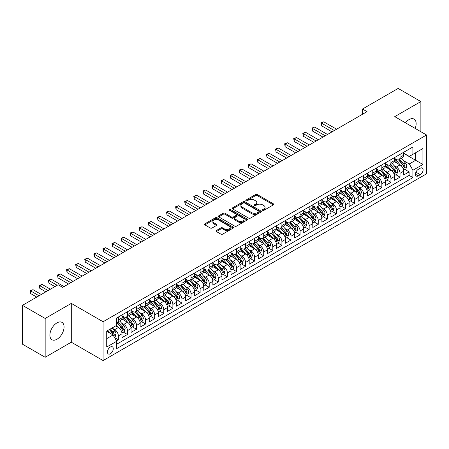 <?xml version="1.0" encoding="UTF-8"?>
<svg xmlns="http://www.w3.org/2000/svg" width="449" height="449" viewBox="0 0 449 449"><rect width="100%" height="100%" fill="white"/><g stroke="black" fill="none" stroke-linecap="round" stroke-linejoin="round"><path stroke-width="0.67" d="M262.665 210.34A0.881 0.511 0 0 0 263.911 210.34L273.39 204.867A1.263 0.73 0 0 0 273.755 204.351A1.263 0.73 0 0 0 273.39 203.84L257.333 194.569A1.263 0.73 0 0 0 255.554 194.569L246.074 200.041A0.881 0.511 0 0 0 245.816 200.4A0.881 0.511 0 0 0 246.074 200.759A0.881 0.511 0 0 0 247.326 200.759L248.55 200.052A4.035 2.329 0 0 1 254.257 200.052L255.599 200.826A4.035 2.329 0 0 1 256.777 202.471A4.035 2.329 0 0 1 255.599 204.121L254.37 204.828A0.881 0.511 0 0 0 254.112 205.187A0.881 0.511 0 0 0 254.37 205.552A0.881 0.511 0 0 0 255.616 205.552L256.845 204.839A4.035 2.329 0 0 1 262.553 204.839L263.889 205.614A4.035 2.329 0 0 1 265.073 207.264A4.035 2.329 0 0 1 263.889 208.908L262.665 209.616A0.881 0.511 0 0 0 262.407 209.98A0.881 0.511 0 0 0 262.665 210.34L262.665 209.616M56.978 339.236A10.024 5.786 120 0 0 63.522 330.408A10.024 5.786 120 0 0 61.99 322.376A10.024 5.786 120 0 0 56.978 322.87A10.024 5.786 120 0 0 50.428 331.704A10.024 5.786 120 0 0 51.966 339.736A10.024 5.786 120 0 0 56.978 339.236M415.162 128.42A10.024 5.786 120 0 0 414.073 119.103A10.024 5.786 120 0 0 409.061 119.597A10.024 5.786 120 0 0 405.458 122.813M110.359 353.745A4.114 2.374 120 0 0 113.041 350.119A4.114 2.374 120 0 0 112.413 346.824A4.114 2.374 120 0 0 110.359 347.026A4.114 2.374 120 0 0 107.67 350.652A4.114 2.374 120 0 0 108.299 353.947A4.114 2.374 120 0 0 110.359 353.745M216.401 230.511A1.263 0.73 0 0 0 216.031 231.027A1.263 0.73 0 0 0 216.401 231.538L220.902 234.142A1.263 0.73 0 0 0 222.687 234.142L233.211 228.064A1.263 0.73 0 0 0 233.581 227.548A1.263 0.73 0 0 0 233.211 227.037L217.159 217.765A1.263 0.73 0 0 0 215.374 217.765L204.851 223.843A1.263 0.73 0 0 0 204.48 224.354A1.263 0.73 0 0 0 204.851 224.87L210.289 228.013A1.263 0.73 0 0 0 212.074 228.013L216.575 225.415A1.263 0.73 0 0 0 216.946 224.898A1.263 0.73 0 0 0 216.575 224.382L213.881 222.827A3.373 1.948 0 0 1 212.893 221.447A3.373 1.948 0 0 1 214.976 219.645A3.373 1.948 0 0 1 218.652 220.072L229.22 226.173A3.373 1.948 0 0 1 230.208 227.548A3.373 1.948 0 0 1 228.126 229.349A3.373 1.948 0 0 1 224.449 228.928L222.687 227.907A1.263 0.73 0 0 0 220.902 227.907L216.401 230.511L216.401 231.538M71.29 303.384L45.164 318.464L22.45 305.348L22.45 344.17L45.164 357.286L71.29 342.2L103.09 360.564L103.09 321.742L71.29 303.384L71.29 342.2M420.87 131.714L420.87 101.553L394.75 116.633L426.55 134.992L103.09 321.742M420.87 101.553L398.156 88.436L362.495 109.028L362.495 114.27M22.45 305.348L58.112 284.761L62.658 287.382L367.035 111.649L362.495 109.028M248.639 218.124A1.263 0.73 0 0 0 250.424 218.124L260.948 212.051A1.263 0.73 0 0 0 261.318 211.535A1.263 0.73 0 0 0 260.948 211.019L244.896 201.753A1.263 0.73 0 0 0 243.111 201.753L232.588 207.831A1.263 0.73 0 0 0 232.217 208.342A1.263 0.73 0 0 0 232.588 208.858L248.639 218.124M229.86 210.53A0.881 0.511 0 0 1 230.758 210.654L230.758 209.604L247.079 219.028A1.263 0.73 0 0 1 247.45 219.544A1.263 0.73 0 0 1 247.079 220.055L236.556 226.133A1.263 0.73 0 0 1 234.771 226.133L218.719 216.867L218.719 215.834A1.263 0.73 0 0 0 218.349 216.351A1.263 0.73 0 0 0 218.719 216.867M218.719 215.834L223.22 213.236A1.263 0.73 0 0 1 225.005 213.236L231.516 216.996A1.263 0.73 0 0 0 233.3 216.996L236.286 215.267A1.263 0.73 0 0 0 236.657 214.751A1.263 0.73 0 0 0 236.286 214.24L229.512 210.323A0.881 0.511 0 0 1 229.248 209.964A0.881 0.511 0 0 1 229.798 209.492A0.881 0.511 0 0 1 230.758 209.604M116.465 340.825L118.351 339.736L114.585 337.558M112.435 328.298L114.72 329.611A5.141 2.969 60 0 1 118.351 335.908L121.988 333.809L121.988 337.637L127.437 334.488L123.307 332.103M121.522 323.05L123.806 324.369A5.141 2.969 60 0 1 127.437 330.66L131.074 328.561L131.074 332.395L136.524 329.246L132.393 326.855M130.608 317.802L132.893 319.121A5.141 2.969 60 0 1 136.524 325.413L140.161 323.319L140.161 327.147L145.611 323.998L141.474 321.613M139.695 312.56L141.974 313.873A5.141 2.969 60 0 1 145.611 320.171L149.248 318.072L149.248 321.899L154.697 318.751L150.561 316.365M148.782 307.312L151.06 308.631A5.141 2.969 60 0 1 154.697 314.923L158.329 312.824L158.329 316.657L163.784 313.509L159.648 311.123M157.868 302.065L160.147 303.384A5.141 2.969 60 0 1 163.784 309.675L167.415 307.582L167.415 311.41L172.871 308.261L168.734 305.876M166.955 296.823L169.234 298.136A5.141 2.969 60 0 1 172.871 304.433L176.502 302.334L176.502 306.162L181.957 303.013L177.821 300.628M176.042 291.575L178.32 292.894A5.141 2.969 60 0 1 181.957 299.186L185.589 297.086L185.589 300.92L191.038 297.771L186.907 295.386M185.123 286.327L187.407 287.646A5.141 2.969 60 0 1 191.038 293.943L194.675 291.844L194.675 295.672L200.125 292.524L195.994 290.138M194.209 281.085L196.494 282.399A5.141 2.969 60 0 1 200.125 288.696L203.762 286.597L203.762 290.424L209.212 287.281L205.081 284.891M203.296 275.838L205.58 277.156A5.141 2.969 60 0 1 209.212 283.448L212.848 281.349L212.848 285.182L218.298 282.034L214.167 279.648M212.383 270.59L214.667 271.909A5.141 2.969 60 0 1 218.298 278.206L221.935 276.107L221.935 279.935L227.385 276.786L223.248 274.401M221.469 265.348L223.748 266.661A5.141 2.969 60 0 1 227.385 272.958L231.022 270.859L231.022 274.687L236.471 271.544L232.335 269.153M230.556 260.1L232.835 261.419A5.141 2.969 60 0 1 236.471 267.711L240.103 265.612L240.103 269.445L245.558 266.296L241.422 263.911M239.643 254.852L241.921 256.171A5.141 2.969 60 0 1 245.558 262.469L249.189 260.369L249.189 264.197L254.645 261.049L250.508 258.663M248.729 249.61L251.008 250.924A5.141 2.969 60 0 1 254.645 257.221L258.276 255.122L258.276 258.95L263.731 255.807L259.595 253.416M257.816 244.363L260.094 245.682A5.141 2.969 60 0 1 263.731 251.973L267.363 249.874L267.363 253.707L272.812 250.559L268.682 248.174M266.897 239.115L269.181 240.434A5.141 2.969 60 0 1 272.812 246.731L276.449 244.632L276.449 248.46L281.899 245.311L277.768 242.926M275.983 233.873L278.268 235.186A5.141 2.969 60 0 1 281.899 241.483L285.536 239.384L285.536 243.212L290.986 240.069L286.855 237.678M285.07 228.625L287.354 229.944A5.141 2.969 60 0 1 290.986 236.236L294.623 234.137L294.623 237.97L300.072 234.821L295.936 232.436M294.157 223.377L296.441 224.696A5.141 2.969 60 0 1 300.072 230.994L303.709 228.895L303.709 232.722L309.159 229.574L305.023 227.188M303.243 218.135L305.522 219.449A5.141 2.969 60 0 1 309.159 225.746L312.796 223.647L312.796 227.475L318.246 224.332L314.109 221.941M312.33 212.888L314.609 214.207A5.141 2.969 60 0 1 318.246 220.498L321.877 218.399L321.877 222.233L327.332 219.084L323.196 216.699M321.417 207.64L323.695 208.959A5.141 2.969 60 0 1 327.332 215.256L330.964 213.157L330.964 216.985L336.419 213.836L332.282 211.451M330.503 202.398L332.782 203.711A5.141 2.969 60 0 1 336.419 210.009L340.05 207.909L340.05 211.737L345.506 208.594L341.369 206.203M339.59 197.15L341.869 198.469A5.141 2.969 60 0 1 345.506 204.761L349.137 202.667L349.137 206.495L354.587 203.346L350.456 200.961M348.671 191.903L350.955 193.222A5.141 2.969 60 0 1 354.587 199.519L358.223 197.42L358.223 201.247L363.673 198.099L359.542 195.713M357.758 186.661L360.042 187.974A5.141 2.969 60 0 1 363.673 194.271L367.31 192.172L367.31 196.005L372.76 192.857L368.629 190.466M366.844 181.413L369.129 182.732A5.141 2.969 60 0 1 372.76 189.023L376.397 186.93L376.397 190.758L381.846 187.609L377.71 185.224M375.931 176.165L378.215 177.484A5.141 2.969 60 0 1 381.846 183.781L385.483 181.682L385.483 185.51L390.933 182.361L386.797 179.976M385.018 170.923L387.296 172.242A5.141 2.969 60 0 1 390.933 178.534L394.57 176.435L394.57 180.268L400.02 177.119L400.02 173.286A5.141 2.969 -120 0 0 396.383 166.994L394.104 165.675M395.883 174.728L400.02 177.119M121.988 333.809A5.141 2.969 -120 0 0 118.351 327.512L115.629 325.94M131.074 328.561A5.141 2.969 -120 0 0 127.437 322.27L121.819 319.026M140.161 323.319A5.141 2.969 -120 0 0 136.524 317.022L130.906 313.778M149.248 318.072A5.141 2.969 -120 0 0 145.611 311.774L139.993 308.53M158.329 312.824A5.141 2.969 -120 0 0 154.697 306.532L149.079 303.288M167.415 307.582A5.141 2.969 -120 0 0 163.784 301.285L158.166 298.041M176.502 302.334A5.141 2.969 -120 0 0 172.871 296.037L167.252 292.793M185.589 297.086A5.141 2.969 -120 0 0 181.957 290.795L176.334 287.551M194.675 291.844A5.141 2.969 -120 0 0 191.038 285.547L185.42 282.303M203.762 286.597A5.141 2.969 -120 0 0 200.125 280.299L194.507 277.055M212.848 281.349A5.141 2.969 -120 0 0 209.212 275.057L203.593 271.813M221.935 276.107A5.141 2.969 -120 0 0 218.298 269.81L212.68 266.566M231.022 270.859A5.141 2.969 -120 0 0 227.385 264.562L221.767 261.318M240.103 265.612A5.141 2.969 -120 0 0 236.471 259.32L230.853 256.076M249.189 260.369A5.141 2.969 -120 0 0 245.558 254.072L239.94 250.828M258.276 255.122A5.141 2.969 -120 0 0 254.645 248.825L249.021 245.581M267.363 249.874A5.141 2.969 -120 0 0 263.731 243.583L258.108 240.338M276.449 244.632A5.141 2.969 -120 0 0 272.812 238.335L267.194 235.091M285.536 239.384A5.141 2.969 -120 0 0 281.899 233.093L276.281 229.843M294.623 234.137A5.141 2.969 -120 0 0 290.986 227.845L285.368 224.601M303.709 228.895A5.141 2.969 -120 0 0 300.072 222.597L294.454 219.353M312.796 223.647A5.141 2.969 -120 0 0 309.159 217.355L303.541 214.111M321.877 218.399A5.141 2.969 -120 0 0 318.246 212.108L312.627 208.864M330.964 213.157A5.141 2.969 -120 0 0 327.332 206.86L321.714 203.616M340.05 207.909A5.141 2.969 -120 0 0 336.419 201.618L330.795 198.374M349.137 202.667A5.141 2.969 -120 0 0 345.506 196.37L339.882 193.126M358.223 197.42A5.141 2.969 -120 0 0 354.587 191.122L348.968 187.878M367.31 192.172A5.141 2.969 -120 0 0 363.673 185.88L358.055 182.636M376.397 186.93A5.141 2.969 -120 0 0 372.76 180.633L367.142 177.389M385.483 181.682A5.141 2.969 -120 0 0 381.846 175.385L376.228 172.141M394.57 176.435A5.141 2.969 -120 0 0 390.933 170.143L385.315 166.899M420.281 168.201L418.283 169.352A3.985 2.301 120 0 0 415.679 172.865A3.985 2.301 120 0 0 416.29 176.059A3.985 2.301 120 0 0 418.283 175.856L420.281 174.706A3.985 2.301 120 0 0 422.885 171.192A3.985 2.301 120 0 0 422.273 168.005A3.985 2.301 120 0 0 420.281 168.201M103.09 360.564L426.55 173.814L426.55 134.992M106.722 338.636L113.081 334.965L116.718 341.257L116.718 348.604L412.923 177.591L412.923 170.244L409.286 163.952L403.191 160.433M116.718 341.257L106.722 347.026L106.722 331.081L116.718 325.312L116.718 317.965L412.923 146.952L412.923 154.299L422.913 148.529L422.913 164.474L412.923 170.244M121.988 315.765L123.806 316.814A5.141 2.969 60 0 0 126.377 317.067L130.008 314.968A5.141 2.969 -120 0 0 131.074 312.616L131.074 309.675M131.074 310.517L132.893 311.567A5.141 2.969 60 0 0 135.458 311.819L139.095 309.72A5.141 2.969 -120 0 0 140.161 307.369L140.161 304.433M140.161 305.269L141.974 306.319A5.141 2.969 60 0 0 144.544 306.577L148.181 304.478A5.141 2.969 -120 0 0 149.248 302.126L149.248 299.186M149.248 300.027L151.06 301.077A5.141 2.969 60 0 0 153.631 301.33L157.268 299.23A5.141 2.969 -120 0 0 158.329 296.879L158.329 293.938M158.329 294.78L160.147 295.829A5.141 2.969 60 0 0 162.718 296.082L166.355 293.983A5.141 2.969 -120 0 0 167.415 291.631L167.415 288.696M167.415 289.532L169.234 290.582A5.141 2.969 60 0 0 171.804 290.84L175.441 288.741A5.141 2.969 -120 0 0 176.502 286.389L176.502 283.448M176.502 284.29L178.32 285.339A5.141 2.969 60 0 0 180.891 285.592L184.522 283.493A5.141 2.969 -120 0 0 185.589 281.141L185.589 278.206M185.589 279.042L187.407 280.092A5.141 2.969 60 0 0 189.978 280.344L193.609 278.245A5.141 2.969 -120 0 0 194.675 275.894L194.675 272.958M194.675 273.795L196.494 274.844A5.141 2.969 60 0 0 199.064 275.102L202.695 273.003A5.141 2.969 -120 0 0 203.762 270.652L203.762 267.711M203.762 268.553L205.58 269.602A5.141 2.969 60 0 0 208.151 269.855L211.782 267.756A5.141 2.969 -120 0 0 212.848 265.404L212.848 262.469M212.848 263.305L214.667 264.354A5.141 2.969 60 0 0 217.232 264.607L220.869 262.513A5.141 2.969 -120 0 0 221.935 260.156L221.935 257.221M221.935 258.057L223.748 259.107A5.141 2.969 60 0 0 226.318 259.365L229.955 257.266A5.141 2.969 -120 0 0 231.022 254.914L231.022 251.973M231.022 252.815L232.835 253.865A5.141 2.969 60 0 0 235.405 254.117L239.042 252.018A5.141 2.969 -120 0 0 240.103 249.666L240.103 246.731M240.103 247.567L241.921 248.617A5.141 2.969 60 0 0 244.492 248.869L248.129 246.776A5.141 2.969 -120 0 0 249.189 244.419L249.189 241.483M249.189 242.32L251.008 243.369A5.141 2.969 60 0 0 253.578 243.627L257.215 241.528A5.141 2.969 -120 0 0 258.276 239.177L258.276 236.236M258.276 237.078L260.094 238.127A5.141 2.969 60 0 0 262.665 238.38L266.296 236.281A5.141 2.969 -120 0 0 267.363 233.929L267.363 230.994M267.363 231.83L269.181 232.879A5.141 2.969 60 0 0 271.752 233.132L275.383 231.039A5.141 2.969 -120 0 0 276.449 228.681L276.449 225.746M276.449 226.588L278.268 227.632A5.141 2.969 60 0 0 280.838 227.89L284.47 225.791A5.141 2.969 -120 0 0 285.536 223.439L285.536 220.498M285.536 221.34L287.354 222.39A5.141 2.969 60 0 0 289.925 222.642L293.556 220.543A5.141 2.969 -120 0 0 294.623 218.192L294.623 215.256M294.623 216.092L296.441 217.142A5.141 2.969 60 0 0 299.006 217.395L302.643 215.301A5.141 2.969 -120 0 0 303.709 212.944L303.709 210.009M303.709 210.85L305.522 211.894A5.141 2.969 60 0 0 308.093 212.153L311.729 210.053A5.141 2.969 -120 0 0 312.796 207.702L312.796 204.761M312.796 205.603L314.609 206.652A5.141 2.969 60 0 0 317.179 206.905L320.816 204.806A5.141 2.969 -120 0 0 321.877 202.454L321.877 199.519M321.877 200.355L323.695 201.405A5.141 2.969 60 0 0 326.266 201.663L329.903 199.564A5.141 2.969 -120 0 0 330.964 197.206L330.964 194.271M330.964 195.113L332.782 196.162A5.141 2.969 60 0 0 335.352 196.415L338.989 194.316A5.141 2.969 -120 0 0 340.05 191.964L340.05 189.023M340.05 189.865L341.869 190.915A5.141 2.969 60 0 0 344.439 191.167L348.07 189.068A5.141 2.969 -120 0 0 349.137 186.717L349.137 183.781M349.137 184.618L350.955 185.667A5.141 2.969 60 0 0 353.526 185.925L357.157 183.826A5.141 2.969 -120 0 0 358.223 181.469L358.223 178.534M358.223 179.376L360.042 180.425A5.141 2.969 60 0 0 362.612 180.678L366.244 178.579A5.141 2.969 -120 0 0 367.31 176.227L367.31 173.286M367.31 174.128L369.129 175.177A5.141 2.969 60 0 0 371.699 175.43L375.33 173.331A5.141 2.969 -120 0 0 376.397 170.979L376.397 168.044M376.397 168.88L378.215 169.93A5.141 2.969 60 0 0 380.78 170.188L384.417 168.089A5.141 2.969 -120 0 0 385.483 165.732L385.483 162.796M385.483 163.638L387.296 164.688A5.141 2.969 60 0 0 389.867 164.94L393.504 162.841A5.141 2.969 -120 0 0 394.57 160.489L394.57 157.548M116.718 344.198L409.106 175.385L409.106 171.872L403.651 175.02L403.651 171.192A5.141 2.969 -120 0 0 400.02 164.895L394.402 161.651M394.57 158.39L396.383 159.44A5.141 2.969 -120 0 0 398.953 159.692A5.141 2.969 -120 0 0 400.02 157.341L400.02 154.405M398.953 159.692L402.59 157.593A5.141 2.969 -120 0 0 403.651 155.242L403.651 152.306M118.351 317.022L118.351 319.957A5.141 2.969 60 0 1 117.29 322.315A5.141 2.969 60 0 1 116.718 322.522M117.29 322.315L120.921 320.216A5.141 2.969 -120 0 0 121.988 317.864L121.988 314.923M127.437 311.774L127.437 314.715A5.141 2.969 60 0 1 126.377 317.067M136.524 306.532L136.524 309.468A5.141 2.969 60 0 1 135.458 311.819M145.611 301.285L145.611 304.22A5.141 2.969 60 0 1 144.544 306.577M154.697 296.037L154.697 298.978A5.141 2.969 60 0 1 153.631 301.33M163.784 290.795L163.784 293.73A5.141 2.969 60 0 1 162.718 296.082M172.871 285.547L172.871 288.483A5.141 2.969 60 0 1 171.804 290.84M181.957 280.299L181.957 283.24A5.141 2.969 60 0 1 180.891 285.592M191.038 275.057L191.038 277.993A5.141 2.969 60 0 1 189.978 280.344M200.125 269.81L200.125 272.745A5.141 2.969 60 0 1 199.064 275.102M209.212 264.562L209.212 267.503A5.141 2.969 60 0 1 208.151 269.855M218.298 259.32L218.298 262.255A5.141 2.969 60 0 1 217.232 264.607M227.385 254.072L227.385 257.013A5.141 2.969 60 0 1 226.318 259.365M236.471 248.825L236.471 251.766A5.141 2.969 60 0 1 235.405 254.117M245.558 243.583L245.558 246.518A5.141 2.969 60 0 1 244.492 248.869M254.645 238.335L254.645 241.276A5.141 2.969 60 0 1 253.578 243.627M263.731 233.087L263.731 236.028A5.141 2.969 60 0 1 262.665 238.38M272.812 227.845L272.812 230.78A5.141 2.969 60 0 1 271.752 233.132M281.899 222.597L281.899 225.538A5.141 2.969 60 0 1 280.838 227.89M290.986 217.35L290.986 220.291A5.141 2.969 60 0 1 289.925 222.642M300.072 212.108L300.072 215.043A5.141 2.969 60 0 1 299.006 217.395M309.159 206.86L309.159 209.801A5.141 2.969 60 0 1 308.093 212.153M318.246 201.618L318.246 204.553A5.141 2.969 60 0 1 317.179 206.905M327.332 196.37L327.332 199.305A5.141 2.969 60 0 1 326.266 201.663M336.419 191.122L336.419 194.063A5.141 2.969 60 0 1 335.352 196.415M345.506 185.88L345.506 188.816A5.141 2.969 60 0 1 344.439 191.167M354.587 180.633L354.587 183.568A5.141 2.969 60 0 1 353.526 185.925M363.673 175.385L363.673 178.326A5.141 2.969 60 0 1 362.612 180.678M372.76 170.143L372.76 173.078A5.141 2.969 60 0 1 371.699 175.43M381.846 164.895L381.846 167.831A5.141 2.969 60 0 1 380.78 170.188M390.933 159.648L390.933 162.589A5.141 2.969 60 0 1 389.867 164.94M390.933 178.534L390.933 182.361M381.846 183.781L381.846 187.609M372.76 189.023L372.76 192.857M363.673 194.271L363.673 198.099M354.587 199.519L354.587 203.346M345.506 204.761L345.506 208.594M336.419 210.009L336.419 213.836M327.332 215.256L327.332 219.084M318.246 220.498L318.246 224.332M309.159 225.746L309.159 229.574M300.072 230.994L300.072 234.821M290.986 236.236L290.986 240.069M281.899 241.483L281.899 245.311M272.812 246.731L272.812 250.559M263.731 251.973L263.731 255.807M254.645 257.221L254.645 261.049M245.558 262.469L245.558 266.296M236.471 267.711L236.471 271.544M227.385 272.958L227.385 276.786M218.298 278.206L218.298 282.034M209.212 283.448L209.212 287.281M200.125 288.696L200.125 292.524M191.038 293.943L191.038 297.771M181.957 299.186L181.957 303.013M172.871 304.433L172.871 308.261M163.784 309.675L163.784 313.509M154.697 314.923L154.697 318.751M145.611 320.171L145.611 323.998M136.524 325.413L136.524 329.246M127.437 330.66L127.437 334.488M118.351 335.908L118.351 339.736M113.081 334.965L106.722 331.289M409.286 163.952L415.645 160.276L415.645 152.727L422.913 148.529M403.651 153.356L422.913 164.474M403.651 153.143L409.286 156.398L412.923 154.299M45.164 318.464L45.164 357.286M404.97 169.486L409.106 171.872M409.106 175.385L412.923 177.591M263.019 210.463L263.889 209.958A4.035 2.329 0 0 0 265.073 208.314L265.073 207.264M256.777 202.471L256.777 203.52A4.035 2.329 0 0 1 255.599 205.171L254.723 205.676M273.374 204.879L257.333 195.618A1.263 0.73 0 0 0 255.554 195.618L246.428 200.888M260.931 212.063L244.896 202.802A1.263 0.73 0 0 0 243.111 202.802L232.604 208.869M258.719 211.894A0.881 0.511 0 0 0 258.978 211.535A0.881 0.511 0 0 0 258.719 211.176L244.626 203.038A0.881 0.511 0 0 0 243.38 203.038L242.084 203.784A4.035 2.329 0 0 0 240.9 205.434A4.035 2.329 0 0 0 242.084 207.079L251.715 212.641A4.035 2.329 0 0 0 257.423 212.641L258.719 211.894L258.719 212.944A0.881 0.511 0 0 0 258.978 212.585L258.978 211.535M240.9 205.434L240.9 206.484A4.035 2.329 0 0 0 242.084 208.128L242.084 207.079M258.719 212.944L257.423 213.69A4.035 2.329 0 0 1 251.715 213.69L242.084 208.128M218.736 216.873L223.22 214.285L223.22 213.236M236.657 214.751L236.657 215.801A1.263 0.73 0 0 1 236.286 216.317L233.3 218.04A1.263 0.73 0 0 1 231.516 218.04L225.005 214.285A1.263 0.73 0 0 0 223.22 214.285M230.758 210.654L247.062 220.066M238.273 220.891A3.373 1.948 0 0 0 241.949 221.318A3.373 1.948 0 0 0 244.032 219.516A3.373 1.948 0 0 0 243.044 218.141L239.323 215.991A1.263 0.73 0 0 0 237.538 215.991L234.546 217.714A1.263 0.73 0 0 0 234.182 218.231A1.263 0.73 0 0 0 234.546 218.742L238.273 220.891L238.273 221.941A3.373 1.948 0 0 0 241.949 222.367A3.373 1.948 0 0 0 244.032 220.566L244.032 219.516M234.182 218.231L234.182 219.28A1.263 0.73 0 0 0 234.546 219.791L234.546 218.742M238.273 221.941L234.546 219.791M230.208 227.548L230.208 228.597A3.373 1.948 0 0 1 228.126 230.399A3.373 1.948 0 0 1 224.449 229.978L222.687 228.956A1.263 0.73 0 0 0 220.902 228.956L216.418 231.549M212.893 221.447L212.893 222.496A3.373 1.948 0 0 0 213.881 223.871L213.881 222.827M216.558 225.42L213.881 223.871M233.211 227.037L233.211 228.064L217.159 218.815A1.263 0.73 0 0 0 215.374 218.815L204.867 224.882M403.578 170.289L405.924 168.936L406.833 166.31A3.407 1.964 -120 0 0 405.509 163.116L401.355 158.306M400.525 165.226L395.603 159.53A9.827 5.674 -120 0 0 394.57 158.446M397.825 163.627L395.069 160.439A8.161 4.709 -120 0 0 394.57 159.889M336.598 129.222L323.74 121.802L321.473 123.11L321.473 125.737L332.058 131.849M398.493 159.878L402.691 164.738A3.407 1.964 60 0 1 403.904 167.084C404.414 167.769 404.779 167.561 404.992 166.456A3.407 1.964 -120 0 0 403.78 164.109L399.627 159.305M398.74 159.799L403.253 165.024A1.734 0.999 60 0 1 403.685 165.703L404.992 166.456M403.904 167.084L404.151 167.488M321.473 125.737L320.973 122.824L334.325 130.536M320.973 122.824L323.74 121.802M394.491 175.537L396.837 174.178L397.747 171.557A3.407 1.964 -120 0 0 396.422 168.358L392.269 163.554M391.438 170.474L386.516 164.772A9.827 5.674 -120 0 0 385.483 163.694M388.739 168.875L385.983 165.687A8.161 4.709 -120 0 0 385.483 165.137M327.512 134.47L314.654 127.045L312.386 128.358L312.386 130.979L322.971 137.091M389.406 165.125L393.605 169.986A3.407 1.964 60 0 1 394.817 172.332C395.328 173.017 395.692 172.809 395.911 171.703A3.407 1.964 -120 0 0 394.693 169.357L390.546 164.553M389.653 165.047L394.166 170.266A1.734 0.999 60 0 1 394.604 170.946L395.911 171.703M394.817 172.332L395.064 172.736M312.386 130.979L311.887 128.072L325.239 135.783M311.887 128.072L314.654 127.045M385.405 180.784L387.751 179.426L388.66 176.805A3.407 1.964 -120 0 0 387.335 173.606L383.182 168.802M382.352 175.716L377.429 170.019A9.827 5.674 -120 0 0 376.397 168.936M379.652 174.117L376.896 170.929A8.161 4.709 -120 0 0 376.397 170.384M318.425 139.718L305.573 132.292L303.3 133.606L303.3 136.227L313.885 142.339M380.32 170.373L384.518 175.233A3.407 1.964 60 0 1 385.73 177.579C386.247 178.264 386.606 178.051 386.825 176.945A3.407 1.964 -120 0 0 385.607 174.605L381.459 169.795M380.567 170.289L385.079 175.514A1.734 0.999 60 0 1 385.517 176.193L386.825 176.945M385.73 177.579L385.983 177.984M303.3 136.227L302.8 133.314L316.152 141.025M302.8 133.314L305.573 132.292M376.318 186.026L378.664 184.674L379.573 182.047A3.407 1.964 -120 0 0 378.249 178.854L374.096 174.044M373.265 180.964L368.343 175.267A9.827 5.674 -120 0 0 367.31 174.184M370.565 179.364L367.81 176.176A8.161 4.709 -120 0 0 367.31 175.626M309.339 144.96L296.486 137.54L294.213 138.848L294.213 141.474L304.798 147.586M371.233 175.615L375.431 180.476A3.407 1.964 60 0 1 376.644 182.822C377.16 183.506 377.519 183.299 377.738 182.193A3.407 1.964 -120 0 0 376.52 179.847L372.373 175.043M371.48 175.537L375.993 180.762A1.734 0.999 60 0 1 376.43 181.441L377.738 182.193M376.644 182.822L376.896 183.226M294.213 141.474L293.713 138.561L307.071 146.273M293.713 138.561L296.486 137.54M367.231 191.274L369.583 189.916L370.487 187.295A3.407 1.964 -120 0 0 369.162 184.096L365.009 179.291M364.178 186.212L359.256 180.509A9.827 5.674 -120 0 0 358.223 179.432M361.479 184.612L358.729 181.424A8.161 4.709 -120 0 0 358.223 180.874M300.252 150.207L287.399 142.782L285.126 144.095L285.126 146.716L295.711 152.828M362.147 180.863L366.345 185.723A3.407 1.964 60 0 1 367.563 188.069C368.073 188.754 368.438 188.546 368.651 187.441A3.407 1.964 -120 0 0 367.439 185.095L363.286 180.285M362.394 180.784L366.906 186.004A1.734 0.999 60 0 1 367.344 186.683L368.651 187.441M367.563 188.069L367.81 188.473M285.126 146.716L284.627 143.809L297.984 151.521M284.627 143.809L287.399 142.782M358.145 196.516L360.496 195.163L361.406 192.542A3.407 1.964 -120 0 0 360.076 189.343L355.928 184.539M355.092 191.454L350.169 185.757A9.827 5.674 -120 0 0 349.137 184.674M352.392 189.854L349.642 186.666A8.161 4.709 -120 0 0 349.137 186.122M291.171 155.455L278.313 148.03L276.04 149.343L276.04 151.964L286.625 158.076M353.06 186.105L357.258 190.971A3.407 1.964 60 0 1 358.476 193.317C358.987 194.002 359.352 193.788 359.565 192.683A3.407 1.964 -120 0 0 358.353 190.342L354.199 185.532M353.307 186.026L357.819 191.252A1.734 0.999 60 0 1 358.257 191.931L359.565 192.683M358.476 193.317L358.723 193.721M276.04 151.964L275.54 149.051L288.898 156.763M275.54 149.051L278.313 148.03M349.058 201.764L351.41 200.411L352.319 197.785A3.407 1.964 -120 0 0 350.989 194.591L346.841 189.781M346.005 196.701L341.083 190.999A9.827 5.674 -120 0 0 340.05 189.921M343.305 195.102L340.555 191.914A8.161 4.709 -120 0 0 340.05 191.364M282.084 160.697L269.226 153.277L266.953 154.585L266.953 157.212L277.538 163.324M343.973 191.353L348.177 196.213A3.407 1.964 60 0 1 349.389 198.559C349.9 199.244 350.265 199.036 350.478 197.93A3.407 1.964 -120 0 0 349.266 195.584L345.113 190.78M344.22 191.274L348.733 196.499A1.734 0.999 60 0 1 349.17 197.178L350.478 197.93M349.389 198.559L349.636 198.963M266.953 157.212L266.453 154.299L279.811 162.01M266.453 154.299L269.226 153.277M339.977 207.011L342.323 205.653L343.232 203.032A3.407 1.964 -120 0 0 341.902 199.833L337.755 195.029M336.924 201.949L331.996 196.247A9.827 5.674 -120 0 0 330.964 195.169M334.224 200.349L331.469 197.162A8.161 4.709 -120 0 0 330.964 196.611M272.998 165.945L260.139 158.519L257.866 159.833L257.866 162.454L268.451 168.566M334.887 196.6L339.09 201.461A3.407 1.964 60 0 1 340.303 203.807C340.813 204.491 341.178 204.284 341.392 203.178A3.407 1.964 -120 0 0 340.179 200.832L336.026 196.022M335.134 196.522L339.646 201.741A1.734 0.999 60 0 1 340.084 202.42L341.392 203.178M340.303 203.807L340.55 204.211M257.866 162.454L257.367 159.547L270.725 167.258M257.367 159.547L260.139 158.519M330.891 212.254L333.237 210.901L334.146 208.28A3.407 1.964 -120 0 0 332.821 205.081L328.668 200.276M327.837 207.191L322.915 201.494A9.827 5.674 -120 0 0 321.877 200.411M325.138 205.591L322.382 202.404A8.161 4.709 -120 0 0 321.877 201.859M263.911 171.192L251.053 163.767L248.78 165.08L248.78 167.702L259.365 173.814M325.806 201.842L330.004 206.708A3.407 1.964 60 0 1 331.216 209.054C331.727 209.739 332.092 209.526 332.305 208.42A3.407 1.964 -120 0 0 331.093 206.074L326.939 201.27M326.053 201.764L330.559 206.989A1.734 0.999 60 0 1 330.997 207.668L332.305 208.42M331.216 209.054L331.463 209.459M248.78 167.702L248.28 164.789L261.638 172.5M248.28 164.789L251.053 163.767M321.804 217.501L324.15 216.149L325.059 213.522A3.407 1.964 -120 0 0 323.735 210.328L319.581 205.519M318.751 212.439L313.829 206.736A9.827 5.674 -120 0 0 312.796 205.659M316.051 210.839L313.295 207.651A8.161 4.709 -120 0 0 312.796 207.101M254.824 176.435L241.966 169.015L239.699 170.323L239.699 172.949L250.284 179.061M316.719 207.09L320.917 211.95A3.407 1.964 60 0 1 322.129 214.296C322.64 214.981 323.005 214.774 323.218 213.668A3.407 1.964 -120 0 0 322.006 211.322L317.853 206.518M316.966 207.011L321.478 212.237A1.734 0.999 60 0 1 321.911 212.916L323.218 213.668M322.129 214.296L322.376 214.701M239.699 172.949L239.199 170.036L252.551 177.748M239.199 170.036L241.966 169.015M312.717 222.749L315.063 221.391L315.973 218.77A3.407 1.964 -120 0 0 314.648 215.571L310.495 210.766M309.664 217.686L304.742 211.984A9.827 5.674 -120 0 0 303.709 210.907M306.964 216.087L304.209 212.899A8.161 4.709 -120 0 0 303.709 212.349M245.738 181.682L232.879 174.257L230.612 175.57L230.612 178.191L241.197 184.303M307.632 212.338L311.831 217.198A3.407 1.964 60 0 1 313.043 219.544C313.554 220.229 313.918 220.021 314.137 218.916A3.407 1.964 -120 0 0 312.919 216.57L308.772 211.76M307.879 212.259L312.392 217.479A1.734 0.999 60 0 1 312.83 218.158L314.137 218.916M313.043 219.544L313.29 219.948M230.612 178.191L230.113 175.284L243.465 182.996M230.113 175.284L232.879 174.257M303.631 227.991L305.977 226.638L306.886 224.017A3.407 1.964 -120 0 0 305.561 220.818L301.408 216.008M300.577 222.929L295.655 217.232A9.827 5.674 -120 0 0 294.623 216.149M297.878 221.329L295.122 218.141A8.161 4.709 -120 0 0 294.623 217.597M236.651 186.93L223.798 179.505L221.525 180.818L221.525 183.439L232.111 189.551M298.546 217.58L302.744 222.446A3.407 1.964 60 0 1 303.956 224.792C304.473 225.477 304.832 225.263 305.051 224.158A3.407 1.964 -120 0 0 303.833 221.812L299.685 217.007M298.793 217.501L303.305 222.726A1.734 0.999 60 0 1 303.743 223.406L305.051 224.158M303.956 224.792L304.209 225.19M221.525 183.439L221.026 180.526L234.378 188.238M221.026 180.526L223.798 179.505M294.544 233.239L296.89 231.886L297.799 229.259A3.407 1.964 -120 0 0 296.475 226.066L292.321 221.256M291.491 228.176L286.569 222.474A9.827 5.674 -120 0 0 285.536 221.396M288.791 226.577L286.035 223.389A8.161 4.709 -120 0 0 285.536 222.839M227.564 192.172L214.712 184.752L212.439 186.06L212.439 188.687L223.024 194.799M289.459 222.827L293.657 227.688A3.407 1.964 60 0 1 294.875 230.034C295.386 230.719 295.745 230.511 295.964 229.405A3.407 1.964 -120 0 0 294.746 227.059L290.598 222.255M289.706 222.749L294.218 227.974A1.734 0.999 60 0 1 294.656 228.653L295.964 229.405M294.875 230.034L295.122 230.438M212.439 188.687L211.939 185.774L225.297 193.485M211.939 185.774L214.712 184.752M285.457 238.486L287.809 237.128L288.713 234.507A3.407 1.964 -120 0 0 287.388 231.308L283.235 226.504M282.404 233.424L277.482 227.722A9.827 5.674 -120 0 0 276.449 226.644M279.705 231.824L276.954 228.636A8.161 4.709 -120 0 0 276.449 228.086M218.478 197.42L205.625 189.994L203.352 191.308L203.352 193.929L213.937 200.041M280.372 228.075L284.571 232.936A3.407 1.964 60 0 1 285.788 235.282C286.299 235.966 286.664 235.753 286.877 234.653A3.407 1.964 -120 0 0 285.665 232.307L281.512 227.497M280.619 227.997L285.132 233.216A1.734 0.999 60 0 1 285.57 233.895L286.877 234.653M285.788 235.282L286.035 235.686M203.352 193.929L202.853 191.021L216.21 198.727M202.853 191.021L205.625 189.994M276.371 243.728L278.722 242.376L279.632 239.749A3.407 1.964 -120 0 0 278.301 236.556L274.154 231.746M273.318 238.666L268.395 232.969A9.827 5.674 -120 0 0 267.363 231.886M270.618 237.066L267.868 233.878A8.161 4.709 -120 0 0 267.363 233.334M209.397 202.662L196.539 195.242L194.265 196.555L194.265 199.176L204.851 205.288M271.286 233.317L275.484 238.183A3.407 1.964 60 0 1 276.702 240.529C277.213 241.214 277.577 241.001 277.791 239.895A3.407 1.964 -120 0 0 276.578 237.549L272.425 232.745M271.533 233.239L276.045 238.464A1.734 0.999 60 0 1 276.483 239.143L277.791 239.895M276.702 240.529L276.949 240.928M194.265 199.176L193.766 196.264L207.124 203.975M193.766 196.264L196.539 195.242M267.284 248.976L269.636 247.624L270.545 244.997A3.407 1.964 -120 0 0 269.215 241.798L265.067 236.993M264.237 243.914L259.309 238.211A9.827 5.674 -120 0 0 258.276 237.134M261.531 242.314L258.781 239.126A8.161 4.709 -120 0 0 258.276 238.576M200.31 207.909L187.452 200.49L185.179 201.797L185.179 204.424L195.764 210.53M262.199 238.565L266.403 243.425A3.407 1.964 60 0 1 267.615 245.771C268.126 246.456 268.491 246.248 268.704 245.143A3.407 1.964 -120 0 0 267.492 242.797L263.339 237.992M262.446 238.486L266.959 243.712A1.734 0.999 60 0 1 267.396 244.391L268.704 245.143M267.615 245.771L267.862 246.175M185.179 204.424L184.679 201.511L198.037 209.223M184.679 201.511L187.452 200.49M258.203 254.224L260.549 252.866L261.458 250.245A3.407 1.964 -120 0 0 260.128 247.045L255.981 242.241M255.15 249.161L250.222 243.459A9.827 5.674 -120 0 0 249.189 242.381M252.45 247.562L249.695 244.374A8.161 4.709 -120 0 0 249.189 243.824M191.223 213.157L178.365 205.732L176.092 207.045L176.092 209.666L186.677 215.778M253.113 243.813L257.316 248.673A3.407 1.964 60 0 1 258.529 251.019C259.039 251.704 259.404 251.491 259.617 250.39A3.407 1.964 -120 0 0 258.405 248.044L254.252 243.235M253.359 243.734L257.872 248.954A1.734 0.999 60 0 1 258.31 249.633L259.617 250.39M258.529 251.019L258.776 251.423M176.092 209.666L175.593 206.759L188.95 214.465M175.593 206.759L178.365 205.732M249.116 259.466L251.462 258.113L252.372 255.487A3.407 1.964 -120 0 0 251.047 252.293L246.894 247.483M246.063 254.403L241.141 248.707A9.827 5.674 -120 0 0 240.103 247.624M243.364 252.804L240.608 249.616A8.161 4.709 -120 0 0 240.103 249.072M182.137 218.399L169.279 210.979L167.006 212.293L167.006 214.914L177.591 221.026M244.032 249.055L248.23 253.921A3.407 1.964 60 0 1 249.442 256.261C249.953 256.946 250.318 256.738 250.531 255.633A3.407 1.964 -120 0 0 249.318 253.287L245.165 248.482M244.278 248.976L248.785 254.201A1.734 0.999 60 0 1 249.223 254.88L250.531 255.633M249.442 256.261L249.689 256.665M167.006 214.914L166.506 212.001L179.864 219.713M166.506 212.001L169.279 210.979M240.03 264.714L242.376 263.355L243.285 260.734A3.407 1.964 -120 0 0 241.96 257.535L237.807 252.731M236.977 259.651L232.054 253.949A9.827 5.674 -120 0 0 231.022 252.871M234.277 258.052L231.521 254.864A8.161 4.709 -120 0 0 231.022 254.314M173.05 223.647L160.192 216.227L157.925 217.535L157.925 220.162L168.51 226.268M234.945 254.302L239.143 259.163A3.407 1.964 60 0 1 240.355 261.509C240.866 262.194 241.231 261.986 241.444 260.88A3.407 1.964 -120 0 0 240.232 258.534L236.079 253.73M235.192 254.224L239.704 259.449A1.734 0.999 60 0 1 240.136 260.123L241.444 260.88M240.355 261.509L240.602 261.913M157.925 220.162L157.425 217.249L170.777 224.96M157.425 217.249L160.192 216.227M230.943 269.961L233.289 268.603L234.198 265.982A3.407 1.964 -120 0 0 232.874 262.783L228.721 257.979M227.89 264.899L222.968 259.196A9.827 5.674 -120 0 0 221.935 258.113M225.19 263.299L222.435 260.111A8.161 4.709 -120 0 0 221.935 259.561M163.964 228.895L151.105 221.469L148.838 222.783L148.838 225.404L159.423 231.516M225.858 259.55L230.056 264.41A3.407 1.964 60 0 1 231.269 266.757C231.779 267.441 232.144 267.228 232.363 266.128A3.407 1.964 -120 0 0 231.145 263.782L226.998 258.972M226.105 259.471L230.618 264.691A1.734 0.999 60 0 1 231.055 265.37L232.363 266.128M231.269 266.757L231.516 267.161M148.838 225.404L148.338 222.496L161.691 230.202M148.338 222.496L151.105 221.469M221.857 275.203L224.203 273.851L225.112 271.224A3.407 1.964 -120 0 0 223.787 268.031L219.634 263.221M218.803 270.141L213.881 264.444A9.827 5.674 -120 0 0 212.848 263.361M216.104 268.541L213.348 265.353A8.161 4.709 -120 0 0 212.848 264.809M154.877 234.137L142.024 226.717L139.751 228.03L139.751 230.651L150.336 236.763M216.772 264.792L220.97 269.658A3.407 1.964 60 0 1 222.182 271.999C222.698 272.683 223.058 272.476 223.276 271.37A3.407 1.964 -120 0 0 222.059 269.024L217.911 264.22M217.019 264.714L221.531 269.939A1.734 0.999 60 0 1 221.969 270.618L223.276 271.37M222.182 271.999L222.435 272.403M139.751 230.651L139.252 227.738L152.604 235.45M139.252 227.738L142.024 226.717M212.77 280.451L215.116 279.093L216.025 276.472A3.407 1.964 -120 0 0 214.701 273.273L210.547 268.468M209.717 275.389L204.795 269.686A9.827 5.674 -120 0 0 203.762 268.609M207.017 273.789L204.261 270.601A8.161 4.709 -120 0 0 203.762 270.051M145.79 239.384L132.938 231.965L130.665 233.272L130.665 235.899L141.25 242.005M207.685 270.04L211.883 274.9A3.407 1.964 60 0 1 213.101 277.246C213.612 277.931 213.971 277.723 214.19 276.618A3.407 1.964 -120 0 0 212.972 274.272L208.824 269.467M207.932 269.961L212.444 275.186A1.734 0.999 60 0 1 212.882 275.86L214.19 276.618M213.101 277.246L213.348 277.65M130.665 235.899L130.165 232.986L143.523 240.698M130.165 232.986L132.938 231.965M203.683 285.699L206.035 284.34L206.938 281.719A3.407 1.964 -120 0 0 205.614 278.52L201.466 273.716M200.63 280.636L195.708 274.934A9.827 5.674 -120 0 0 194.675 273.851M197.93 279.037L195.18 275.849A8.161 4.709 -120 0 0 194.675 275.299M136.704 244.632L123.851 237.207L121.578 238.52L121.578 241.141L132.163 247.253M198.598 275.288L202.796 280.148A3.407 1.964 60 0 1 204.014 282.494C204.525 283.179 204.89 282.965 205.103 281.865A3.407 1.964 -120 0 0 203.891 279.519L199.738 274.709M198.845 275.203L203.358 280.429A1.734 0.999 60 0 1 203.795 281.108L205.103 281.865M204.014 282.494L204.261 282.898M121.578 241.141L121.078 238.228L134.436 245.94M121.078 238.228L123.851 237.207M194.597 290.941L196.948 289.588L197.857 286.962A3.407 1.964 -120 0 0 196.527 283.768L192.38 278.958M191.543 285.878L186.621 280.182A9.827 5.674 -120 0 0 185.589 279.098M188.844 284.279L186.094 281.091A8.161 4.709 -120 0 0 185.589 280.546M127.623 249.874L114.764 242.454L112.491 243.768L112.491 246.389L123.077 252.501M189.512 280.53L193.71 285.39A3.407 1.964 60 0 1 194.928 287.736C195.438 288.421 195.803 288.213 196.017 287.107A3.407 1.964 -120 0 0 194.804 284.761L190.651 279.957M189.759 280.451L194.271 285.676A1.734 0.999 60 0 1 194.709 286.355L196.017 287.107M194.928 287.736L195.175 288.14M112.491 246.389L111.992 243.476L125.35 251.187M111.992 243.476L114.764 242.454M185.516 296.188L187.862 294.83L188.771 292.209A3.407 1.964 -120 0 0 187.441 289.01L183.293 284.206M182.462 291.126L177.535 285.424A9.827 5.674 -120 0 0 176.502 284.346M179.757 289.526L177.007 286.339A8.161 4.709 -120 0 0 176.502 285.788M118.536 255.122L105.678 247.702L103.405 249.01L103.405 251.636L113.99 257.743M180.425 285.777L184.629 290.638A3.407 1.964 60 0 1 185.841 292.984C186.352 293.668 186.717 293.461 186.93 292.355A3.407 1.964 -120 0 0 185.718 290.009L181.564 285.205M180.672 285.699L185.184 290.924A1.734 0.999 60 0 1 185.622 291.597L186.93 292.355M185.841 292.984L186.088 293.388M103.405 251.636L102.905 248.724L116.263 256.435M102.905 248.724L105.678 247.702M176.429 301.436L178.775 300.078L179.684 297.457A3.407 1.964 -120 0 0 178.36 294.258L174.206 289.453M173.376 296.374L168.448 290.671A9.827 5.674 -120 0 0 167.415 289.588M170.676 294.774L167.92 291.586A8.161 4.709 -120 0 0 167.415 291.036M109.449 260.369L96.591 252.944L94.318 254.257L94.318 256.879L104.903 262.991M171.344 291.025L175.542 295.885A3.407 1.964 60 0 1 176.754 298.231C177.265 298.916 177.63 298.703 177.843 297.603A3.407 1.964 -120 0 0 176.631 295.257L172.478 290.447M171.591 290.941L176.098 296.166A1.734 0.999 60 0 1 176.536 296.845L177.843 297.603M176.754 298.231L177.001 298.636M94.318 256.879L93.819 253.966L107.176 261.677M93.819 253.966L96.591 252.944M167.342 306.678L169.688 305.326L170.598 302.699A3.407 1.964 -120 0 0 169.273 299.505L165.12 294.696M164.289 301.616L159.367 295.919A9.827 5.674 -120 0 0 158.329 294.836M161.589 300.016L158.834 296.828A8.161 4.709 -120 0 0 158.329 296.278M100.363 265.612L87.504 258.192L85.237 259.505L85.237 262.126L95.817 268.238M162.257 296.267L166.456 301.127A3.407 1.964 60 0 1 167.668 303.473C168.179 304.158 168.543 303.951 168.757 302.845A3.407 1.964 -120 0 0 167.544 300.499L163.391 295.695M162.504 296.188L167.017 301.414A1.734 0.999 60 0 1 167.449 302.093L168.757 302.845M167.668 303.473L167.915 303.878M85.237 262.126L84.732 259.213L98.09 266.925M84.732 259.213L87.504 258.192M158.256 311.926L160.602 310.568L161.511 307.947A3.407 1.964 -120 0 0 160.186 304.748L156.033 299.943M155.202 306.863L150.28 301.161A9.827 5.674 -120 0 0 149.248 300.084M152.503 305.264L149.747 302.076A8.161 4.709 -120 0 0 149.248 301.526M91.276 270.859L78.418 263.44L76.15 264.747L76.15 267.374L86.736 273.48M153.171 301.515L157.369 306.375A3.407 1.964 60 0 1 158.581 308.721C159.092 309.406 159.457 309.198 159.67 308.093A3.407 1.964 -120 0 0 158.458 305.747L154.304 300.942M153.418 301.436L157.93 306.656A1.734 0.999 60 0 1 158.368 307.335L159.67 308.093M158.581 308.721L158.828 309.125M76.15 267.374L75.651 264.461L89.003 272.173M75.651 264.461L78.418 263.44M149.169 317.174L151.515 315.815L152.424 313.194A3.407 1.964 -120 0 0 151.1 309.995L146.946 305.191M146.116 312.111L141.194 306.409A9.827 5.674 -120 0 0 140.161 305.326M143.416 310.512L140.66 307.318A8.161 4.709 -120 0 0 140.161 306.774M82.189 276.107L69.331 268.682L67.064 269.995L67.064 272.616L77.649 278.728M144.084 306.762L148.282 311.623A3.407 1.964 60 0 1 149.495 313.969C150.005 314.654 150.37 314.44 150.589 313.34A3.407 1.964 -120 0 0 149.371 310.994L145.223 306.184M144.331 306.678L148.844 311.903A1.734 0.999 60 0 1 149.281 312.583L150.589 313.34M149.495 313.969L149.742 314.373M67.064 272.616L66.564 269.703L79.916 277.415M66.564 269.703L69.331 268.682M140.082 322.416L142.428 321.063L143.338 318.436A3.407 1.964 -120 0 0 142.013 315.243L137.86 310.433M137.029 317.353L132.107 311.657A9.827 5.674 -120 0 0 131.074 310.573M134.33 315.754L131.574 312.566A8.161 4.709 -120 0 0 131.074 312.016M73.103 281.349L60.25 273.929L57.977 275.237L57.977 277.864L68.562 283.976M134.997 312.004L139.196 316.865A3.407 1.964 60 0 1 140.408 319.211C140.924 319.896 141.283 319.688 141.502 318.582A3.407 1.964 -120 0 0 140.284 316.236L136.137 311.432M135.244 311.926L139.757 317.151A1.734 0.999 60 0 1 140.195 317.83L141.502 318.582M140.408 319.211L140.66 319.615M57.977 277.864L57.478 274.951L70.835 282.662M57.478 274.951L60.25 273.929M130.996 327.663L133.347 326.305L134.251 323.684A3.407 1.964 -120 0 0 132.926 320.485L128.773 315.681M127.943 322.601L123.02 316.899A9.827 5.674 -120 0 0 121.988 315.821M125.243 321.001L122.487 317.813A8.161 4.709 -120 0 0 121.988 317.263M64.016 286.597L51.164 279.171L48.89 280.485L48.89 283.106L54.93 286.597M125.911 317.252L130.109 322.113A3.407 1.964 60 0 1 131.327 324.459C131.838 325.143 132.197 324.936 132.416 323.83A3.407 1.964 -120 0 0 131.198 321.484L127.05 316.68M126.158 317.174L130.67 322.393A1.734 0.999 60 0 1 131.108 323.072L132.416 323.83M131.327 324.459L131.574 324.863M48.89 283.106L48.391 280.198L57.203 285.283M48.391 280.198L51.164 279.171M121.909 332.911L124.261 331.553L125.164 328.932A3.407 1.964 -120 0 0 123.84 325.733L119.692 320.928M118.856 327.849L116.684 325.329M116.156 326.249L115.803 325.839M50.389 289.218L42.077 284.419L39.804 285.732L39.804 288.353L45.849 291.844M116.824 322.5L121.022 327.36A3.407 1.964 60 0 1 122.24 329.706C122.751 330.391 123.116 330.178 123.329 329.078A3.407 1.964 -120 0 0 122.117 326.732L117.964 321.922M117.071 322.416L121.584 327.641A1.734 0.999 60 0 1 122.021 328.32L123.329 329.078M122.24 329.706L122.487 330.11M39.804 288.353L39.304 285.441L48.116 290.531M39.304 285.441L42.077 284.419M114.4 337.244L115.174 336.801L116.083 334.174A3.407 1.964 -120 0 0 114.753 330.98L112.143 327.95M109.702 333.012L107.597 330.576M107.07 331.491L106.722 331.087M41.302 294.465L32.99 289.667L30.717 290.974L30.717 293.601L36.762 297.086M109.326 329.577L111.936 332.602A3.407 1.964 60 0 1 113.154 334.948C113.664 335.633 114.029 335.425 114.242 334.32A3.407 1.964 -120 0 0 113.03 331.974L110.415 328.949M109.534 329.459L112.497 332.889A1.734 0.999 60 0 1 112.935 333.568L114.242 334.32M113.154 334.948L113.401 335.352M30.717 293.601L30.218 290.688L39.029 295.779M30.218 290.688L32.99 289.667M114.72 329.611L118.351 327.512M123.806 324.369L127.437 322.27M132.893 319.121L136.524 317.022M141.974 313.873L145.611 311.774M151.06 308.631L154.697 306.532M160.147 303.384L163.784 301.285M169.234 298.136L172.871 296.037M178.32 292.894L181.957 290.795M187.407 287.646L191.038 285.547M196.494 282.399L200.125 280.299M205.58 277.156L209.212 275.057M214.667 271.909L218.298 269.81M223.748 266.661L227.385 264.562M232.835 261.419L236.471 259.32M241.921 256.171L245.558 254.072M251.008 250.924L254.645 248.825M260.094 245.682L263.731 243.583M269.181 240.434L272.812 238.335M278.268 235.186L281.899 233.093M287.354 229.944L290.986 227.845M296.441 224.696L300.072 222.597M305.522 219.449L309.159 217.355M314.609 214.207L318.246 212.108M323.695 208.959L327.332 206.86M332.782 203.711L336.419 201.618M341.869 198.469L345.506 196.37M350.955 193.222L354.587 191.122M360.042 187.974L363.673 185.88M369.129 182.732L372.76 180.633M378.215 177.484L381.846 175.385M387.296 172.242L390.933 170.143M396.383 166.994L400.02 164.895M400.02 157.341L403.651 155.242M118.351 319.957L121.988 317.864M127.437 314.715L131.074 312.616M136.524 309.468L140.161 307.369M145.611 304.22L149.248 302.126M154.697 298.978L158.329 296.879M163.784 293.73L167.415 291.631M172.871 288.483L176.502 286.389M181.957 283.24L185.589 281.141M191.038 277.993L194.675 275.894M200.125 272.745L203.762 270.652M209.212 267.503L212.848 265.404M218.298 262.255L221.935 260.156M227.385 257.013L231.022 254.914M236.471 251.766L240.103 249.666M245.558 246.518L249.189 244.419M254.645 241.276L258.276 239.177M263.731 236.028L267.363 233.929M272.812 230.78L276.449 228.681M281.899 225.538L285.536 223.439M290.986 220.291L294.623 218.192M300.072 215.043L303.709 212.944M309.159 209.801L312.796 207.702M318.246 204.553L321.877 202.454M327.332 199.305L330.964 197.206M336.419 194.063L340.05 191.964M345.506 188.816L349.137 186.717M354.587 183.568L358.223 181.469M363.673 178.326L367.31 176.227M372.76 173.078L376.397 170.979M381.846 167.831L385.483 165.732M390.933 162.589L394.57 160.489M400.02 173.286L403.651 171.192M415.926 172.192L420.281 174.706M415.465 174.234L418.283 175.856M263.889 209.958L263.889 208.908M254.37 205.552L254.37 204.828M255.599 205.171L255.599 204.121M246.074 200.759L246.074 200.041M255.554 195.618L255.554 194.569M257.333 195.618L257.333 194.569M273.39 204.867L273.39 203.84M232.588 208.858L232.588 207.831M243.111 202.802L243.111 201.753M244.896 202.802L244.896 201.753M260.948 212.051L260.948 211.019M251.715 213.69L251.715 212.641M257.423 213.69L257.423 212.641M225.005 214.285L225.005 213.236M231.516 218.04L231.516 216.996M233.3 218.04L233.3 216.996M236.286 216.317L236.286 215.267M247.079 220.055L247.079 219.028M220.902 228.956L220.902 227.907M222.687 228.956L222.687 227.907M224.449 229.978L224.449 228.928M216.575 225.415L216.575 224.382M204.851 224.87L204.851 223.843M215.374 218.815L215.374 217.765M217.159 218.815L217.159 217.765M403.056 168.543L406.811 166.377M395.603 159.53L396.069 159.255M403.78 164.109L405.509 163.116M401.064 165.675L402.691 164.738M393.969 173.791L397.724 171.625M386.516 164.772L386.982 164.502M394.693 169.357L396.422 168.358M391.983 170.923L393.605 169.986M384.883 179.033L388.638 176.867M377.429 170.019L377.895 169.75M385.607 174.605L387.335 173.606M382.896 176.171L384.518 175.233M375.802 184.281L379.551 182.114M368.343 175.267L368.809 174.992M376.52 179.847L378.249 178.854M373.809 181.413L375.431 180.476M366.715 189.529L370.464 187.362M359.256 180.509L359.722 180.24M367.439 185.095L369.162 184.096M364.723 186.661L366.345 185.723M357.629 194.771L361.383 192.604M350.169 185.757L350.641 185.488M358.353 190.342L360.076 189.343M355.636 191.908L357.258 190.971M348.542 200.018L352.297 197.852M341.083 190.999L341.554 190.73M349.266 195.584L350.989 194.591M346.549 197.15L348.177 196.213M339.455 205.266L343.21 203.1M331.996 196.247L332.468 195.977M340.179 200.832L341.902 199.833M337.463 202.398L339.09 201.461M330.369 210.508L334.123 208.342M322.915 201.494L323.381 201.225M331.093 206.074L332.821 205.081M328.376 207.646L330.004 206.708M321.282 215.756L325.037 213.589M313.829 206.736L314.294 206.467M322.006 211.322L323.735 210.328M319.29 212.888L320.917 211.95M312.195 221.003L315.95 218.837M304.742 211.984L305.208 211.715M312.919 216.57L314.648 215.571M310.208 218.135L311.831 217.198M303.114 226.245L306.863 224.079M295.655 217.232L296.121 216.962M303.833 221.812L305.561 220.818M301.122 223.383L302.744 222.446M294.028 231.493L297.777 229.327M286.569 222.474L287.034 222.204M294.746 227.059L296.475 226.066M292.035 228.625L293.657 227.688M284.941 236.741L288.69 234.574M277.482 227.722L277.948 227.452M285.665 232.307L287.388 231.308M282.949 233.873L284.571 232.936M275.854 241.983L279.609 239.817M268.395 232.969L268.867 232.7M276.578 237.549L278.301 236.556M273.862 239.121L275.484 238.183M266.768 247.231L270.523 245.064M259.309 238.211L259.78 237.942M267.492 242.797L269.215 241.798M264.775 244.363L266.403 243.425M257.681 252.478L261.436 250.312M250.222 243.459L250.694 243.19M258.405 248.044L260.128 247.045M255.689 249.61L257.316 248.673M248.594 257.72L252.349 255.554M241.141 248.707L241.607 248.437M249.318 253.287L251.047 252.293M246.602 254.858L248.23 253.921M239.508 262.968L243.263 260.802M232.054 253.949L232.52 253.679M240.232 258.534L241.96 257.535M237.521 260.1L239.143 259.163M230.421 268.216L234.176 266.044M222.968 259.196L223.434 258.927M231.145 263.782L232.874 262.783M228.434 265.348L230.056 264.41M221.34 273.458L225.089 271.291M213.881 264.444L214.347 264.175M222.059 269.024L223.787 268.031M219.348 270.595L220.97 269.658M212.254 278.706L216.003 276.539M204.795 269.686L205.26 269.417M212.972 274.272L214.701 273.273M210.261 275.838L211.883 274.9M203.167 283.953L206.916 281.781M195.708 274.934L196.174 274.665M203.891 279.519L205.614 278.52M201.174 281.085L202.796 280.148M194.08 289.195L197.835 287.029M186.621 280.182L187.093 279.907M194.804 284.761L196.527 283.768M192.088 286.333L193.71 285.39M184.994 294.443L188.748 292.277M177.535 285.424L178.006 285.154M185.718 290.009L187.441 289.01M183.001 291.575L184.629 290.638M175.907 299.685L179.662 297.519M168.448 290.671L168.919 290.402M176.631 295.257L178.36 294.258M173.915 296.823L175.542 295.885M166.82 304.933L170.575 302.766M159.367 295.919L159.833 295.644M167.544 300.499L169.273 299.505M164.828 302.07L166.456 301.127M157.734 310.18L161.488 308.014M150.28 301.161L150.746 300.892M158.458 305.747L160.186 304.748M155.747 307.312L157.369 306.375M148.647 315.423L152.402 313.256M141.194 306.409L141.66 306.139M149.371 310.994L151.1 309.995M146.66 312.56L148.282 311.623M139.566 320.67L143.315 318.504M132.107 311.657L132.573 311.382M140.284 316.236L142.013 315.243M137.574 317.802L139.196 316.865M130.479 325.918L134.229 323.751M123.02 316.899L123.486 316.629M131.198 321.484L132.926 320.485M128.487 323.05L130.109 322.113M121.393 331.16L125.142 328.994M122.117 326.732L123.84 325.733M119.4 328.298L121.022 327.36M113.513 335.712L116.061 334.241M113.03 331.974L114.753 330.98M110.471 333.455L111.936 332.602"/></g></svg>
